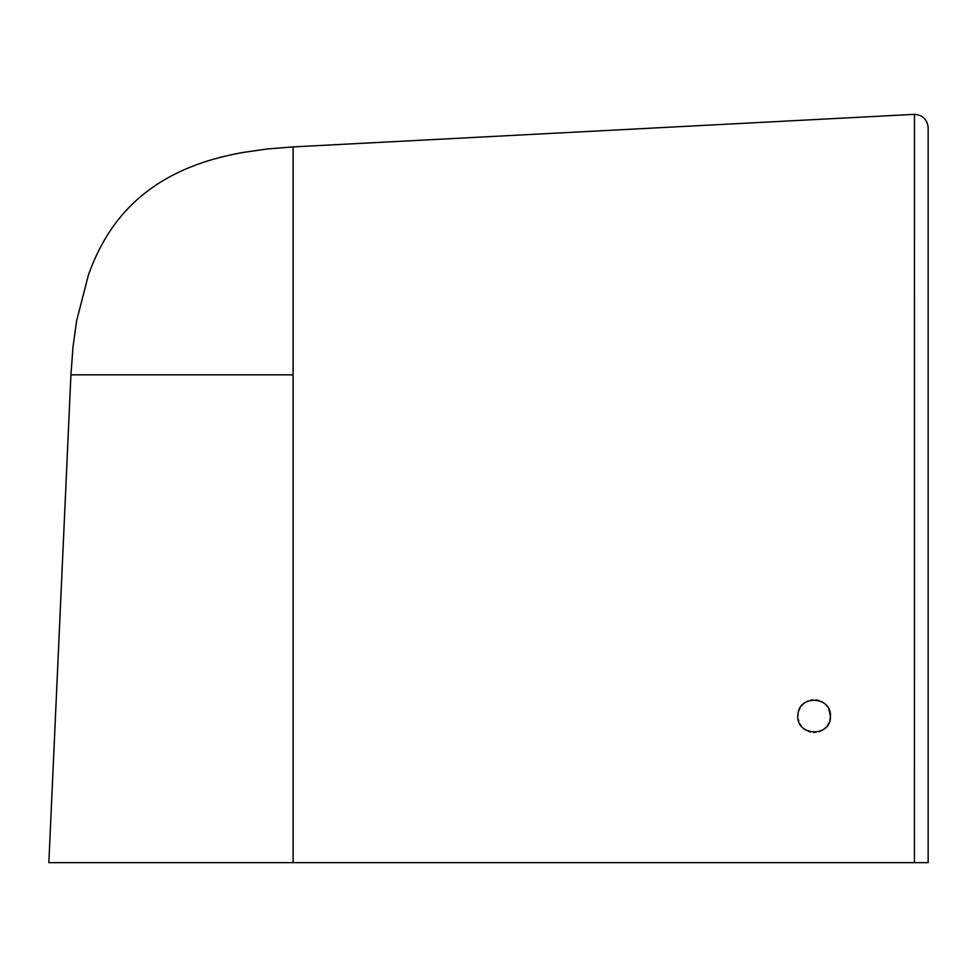 <?xml version="1.0" encoding="UTF-8"?>
<svg xmlns="http://www.w3.org/2000/svg" width="977" height="977" viewBox="0 0 977 977"><rect width="100%" height="100%" fill="white"/><g stroke="black" fill="none" stroke-linecap="round" stroke-linejoin="round"><path stroke-width="1.47" d="M48.85 862.654L293.1 862.654L48.85 862.654L70.93 374.826L293.1 374.826L293.1 862.654L914.411 862.654L482.198 862.654L914.411 862.654L914.448 114.346L293.1 146.904L267.1 148.993L242.748 152.485C225.809 155.612 211.227 159.41 198.99 163.855C171.781 173.515 149.102 187.389 130.979 205.488C112.758 223.464 98.592 246.57 88.48 274.793L76.621 320.774L73.019 346.774L70.93 374.826L86.489 374.826M830.45 716.104C831.561 696.235 799.003 694.439 797.965 714.443C794.692 736.243 831.342 738.282 830.45 716.104L828.85 709.07L830.45 716.312M827.446 706.689L825.687 704.6L827.446 706.689M823.562 702.805L821.242 701.437L823.562 702.805M818.616 700.448L815.978 699.923L818.616 700.448M813.194 699.85L810.519 700.24L813.194 699.85M807.894 701.083L805.463 702.341L807.894 701.083M803.302 703.977L801.396 706.005L803.302 703.977M799.907 708.24L798.771 710.804L799.907 708.24M798.111 713.405L797.879 716.19L798.111 713.405M798.124 718.889L798.832 721.576L798.124 718.889M799.968 724.067L801.494 726.338M803.424 728.341L805.598 729.953M808.101 731.211L810.666 732.005M813.438 732.371L816.125 732.274M818.836 731.712L821.364 730.711M823.709 729.306L825.797 727.499M827.519 725.423L828.911 723.017M829.852 720.489L830.438 716.581M293.711 146.88L293.1 146.904L293.711 146.88M914.411 862.654L928.15 862.654L928.15 127.352C927.1 119.304 922.532 114.968 914.448 114.346L914.448 159.996M293.1 374.826L293.1 146.904M928.15 413.295L928.15 357.228M482.198 862.654L188.439 862.654"/></g></svg>
